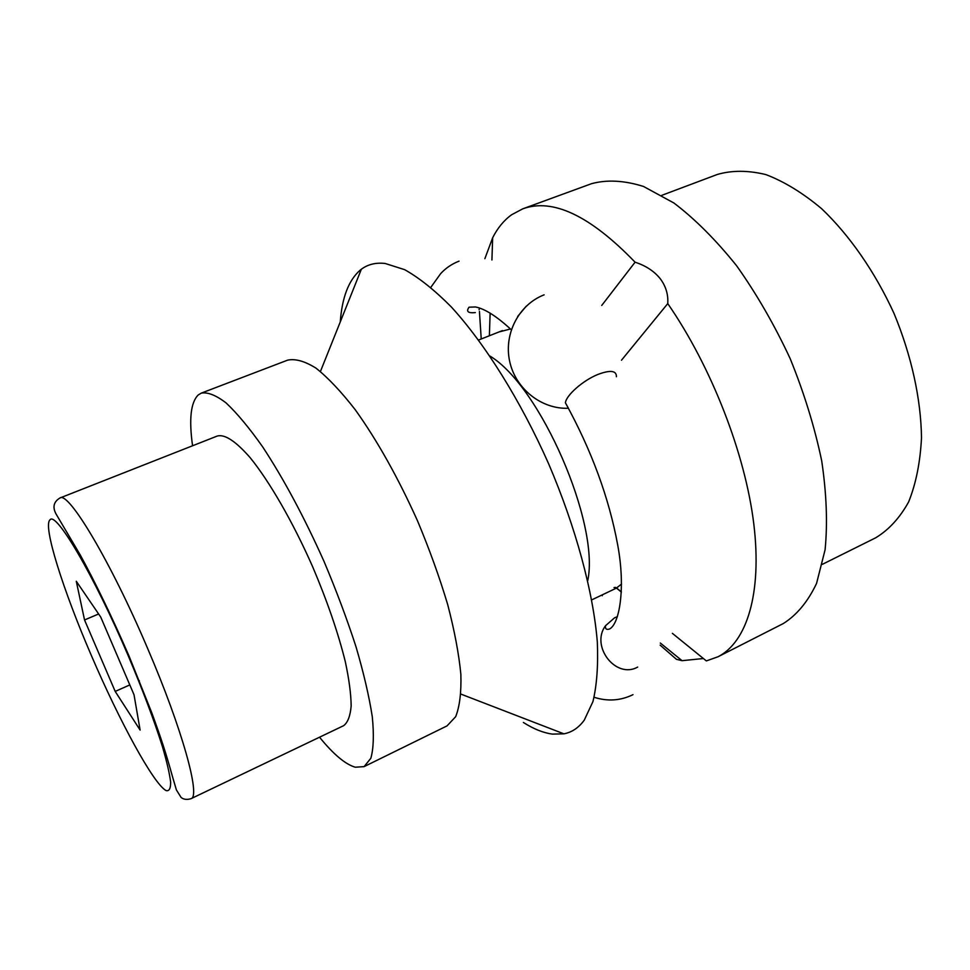 <?xml version="1.0" encoding="UTF-8"?>
<svg xmlns="http://www.w3.org/2000/svg" width="970" height="970" viewBox="0 0 970 970"><rect width="100%" height="100%" fill="white"/><g stroke="black" fill="none" stroke-linecap="round" stroke-linejoin="round"><path stroke-width="1.45" d="M822.414 564.31L875.655 537.817C888.762 529.911 899.748 517.956 908.611 501.963C915.959 483.763 920.251 462.35 921.5 437.749C920.991 399.119 911.509 355.638 894.013 313.419C874.988 271.867 849.599 235.346 821.663 208.732C802.808 192.933 784.221 181.56 765.9 174.6C748.161 170.259 731.95 170.223 717.266 174.479L661.831 195.322M614.034 587.553L615.623 587.42M601.739 305.441L635.083 262.191C590.209 215.692 552.767 197.904 522.745 208.841L591.567 183.669C606.965 179.498 624.292 180.432 643.522 186.458L673.956 203.033C695.126 219.123 716.03 240.063 736.679 265.841C756.624 293.983 774.46 324.901 790.15 358.573C804.142 392.983 814.654 427.103 821.711 460.908C826.561 493.609 827.689 523.218 825.094 549.735L816.57 583.394C807.913 601.655 796.831 615.029 783.323 623.54L718.018 656.763L706.354 660.922L672.392 633.361M621.382 591.918L616.532 587.966L621.515 584.098M703.395 658.521L682.055 660.679L676.442 659.309L660.17 645.159M635.083 262.203C645.62 265.622 653.913 271.006 659.952 278.354C665.76 285.871 668.354 294.286 667.76 303.586C711.507 366.902 745.239 453.766 753.787 523.848C762.287 594.028 746.573 642.285 718.018 656.763M510.462 328.975L499.999 331.716M522.745 208.841L511.566 214.782C503.903 220.335 497.61 227.986 492.663 237.747L484.867 258.687M479.422 311.37L481.229 338.979M621.479 360.222L667.772 303.586M601.655 595.156L602.321 595.701M660.315 643.025L682.055 660.679M523.4 722.48C533.706 729.04 543.394 732.908 552.427 734.108L563.885 733.829C571.9 732.326 578.678 727.779 584.243 720.189L592.937 701.601C596.817 685.463 598.284 665.626 597.326 642.091C593.3 592.379 575.925 527.547 548.608 463.721C520.429 400.27 484.794 343.477 451.147 306.775C434.584 290.115 419.076 277.747 404.635 269.66L385.138 263.464C375.814 262.421 367.885 264.349 361.349 269.248L360.003 270.303C348.642 280.342 342.058 297.56 340.264 321.931M587.747 580.606C599.933 523.424 540.169 386.133 489.995 356.075M617.429 616.641L614.628 617.769L605.51 625.747C590.209 646.275 615.95 679.376 637.666 667.081M616.411 376.724C616.556 370.528 610.336 369.776 597.787 374.493C582.8 380.543 566.189 395.336 565.401 402.792L568.105 407.679M517.701 316.426L526.201 306.217M59.958 497.974L217.389 435.991C224.931 434.075 235.856 441.314 250.175 457.695C269.587 481.605 292.831 521.872 312.607 566.65C327.254 601.121 338.154 632.816 345.32 661.746C349.091 679.4 351.031 694.156 351.164 706.027C350.279 715.981 347.781 722.529 343.671 725.657L191.041 798.674C186.955 799.923 183.633 799.51 181.099 797.449L176.394 789.932L172.43 776.436C165.7 752.041 160.802 737.539 151.732 712.635L129.034 656.035C112.047 617.078 95.812 583.431 80.304 555.07L56.102 514.076C52.356 507.164 53.641 501.793 59.958 497.974C68.373 490.905 110.653 561.339 147.767 648.772C182.481 729.549 200.838 796.722 191.041 798.674M319.53 737.212C333.51 754.393 345.441 764.396 355.323 767.221L364.114 766.615L447.037 725.887L455.657 716.709C459.659 706.645 461.393 692.519 460.859 674.332C458.907 653.986 454.518 630.755 447.716 604.649C439.568 577.392 429.504 549.481 417.536 520.89C398.027 477.555 377.269 440.513 355.25 409.74C341.173 391.637 328.103 377.779 316.038 368.176C304.822 361.167 295.341 358.488 287.593 360.161L201.287 393.117L198.207 394.984C190.738 402.368 188.859 419.295 192.569 445.763M364.114 766.615L370.855 758.249C373.571 748.646 374.056 734.823 372.298 716.806C369.17 696.545 363.738 673.216 356.026 646.832C347.066 619.236 336.42 590.803 324.089 561.569C304.216 517.155 283.737 478.925 262.652 446.855C249.29 427.916 237.104 413.281 226.107 402.938C216.031 395.239 207.762 391.965 201.287 393.117M84.535 619.963L76.278 581.248L100.747 617.102L134.018 694.75L140.117 730.083L115.2 691.416L84.535 619.963L98.613 613.986M107.634 610.154L108.24 609.9M90.271 575.44L91.034 575.125M154.776 723.39L155.527 723.05M115.2 691.416L129.81 684.917M138.71 680.964L139.316 680.697M91.398 655.611C63.123 590.16 42.668 525.752 49.967 519.884C55.775 510.717 94.041 575.343 128.392 656.132C142.869 690.422 154.181 720.504 162.354 746.354C166.828 761.656 169.592 773.599 170.647 782.159C170.696 788.598 169.168 791.399 166.052 790.574C153.405 783.687 119.54 721.256 91.398 655.611M616.459 588.099L621.382 592.076M489.377 335.765L490.129 313.104M491.923 259.984L492.663 237.747M460.956 694.12L563.885 733.829M320.415 371.522L361.349 269.248M502.411 330.6L478.61 340.021M616.605 588.026L591.749 599.872M479.047 309.66L479.677 308.096M594.113 697.272C607.596 701.601 620.57 700.728 633.01 694.653M544.097 294.844C518.901 304.544 503.624 333.838 509.65 361.276C515.458 388.764 541.478 409.401 568.432 408.261M565.401 402.792C591.567 450.395 609.002 497.828 617.72 545.079C625.856 588.851 619.26 624.607 609.378 629.057C606.383 629.966 605.098 628.863 605.51 625.747M430.838 287.338L440.622 273.673C445.727 268.108 451.874 263.937 459.04 261.148M475.336 312.595C468.013 313.322 465.927 311.515 469.056 307.187L475.433 306.969C484.77 308.702 496.725 316.305 511.299 329.776"/></g></svg>
